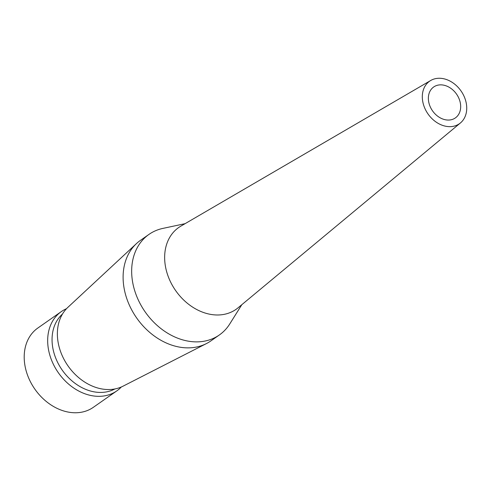 <?xml version="1.0" encoding="UTF-8"?>
<svg xmlns="http://www.w3.org/2000/svg" width="491" height="491" viewBox="0 0 491 491"><rect width="100%" height="100%" fill="white"/><g stroke="black" fill="none" stroke-linecap="round" stroke-linejoin="round"><path stroke-width="0.74" d="M459.054 98.716A18.885 14.632 -125 0 1 455.347 117.932A18.885 14.632 -125 0 1 429.987 106.203A18.885 14.632 -125 0 1 433.688 86.987A18.885 14.632 -125 0 1 459.054 98.716M424.537 107.603A25.968 20.125 -125 0 1 430.717 80.487A25.968 20.125 -125 0 1 464.504 97.316A25.968 20.125 -125 0 1 460.435 122.946A25.968 20.125 -125 0 1 424.537 107.603M460.435 122.946L238.018 307.851A49.965 38.721 -125 0 1 168.935 278.323A49.965 38.721 -125 0 1 180.835 226.148L430.717 80.487M241.811 304.702L229.757 323.95A61.375 47.559 -125 0 1 219.36 334.96A61.375 47.559 -125 0 1 136.928 296.84A61.375 47.559 -125 0 1 148.976 234.397A61.375 47.559 -125 0 1 162.883 228.401L185.095 223.663M219.36 334.96L210.805 340.95A61.375 47.559 -125 0 1 206.423 343.59A61.375 47.559 -125 0 1 128.372 302.83A61.375 47.559 -125 0 1 136.443 243.604A61.375 47.559 -125 0 1 140.414 240.387L148.976 234.397M206.423 343.59L123.057 386.172A48.394 37.5 -125 0 1 61.522 354.042A48.394 37.5 -125 0 1 67.881 307.341L136.443 243.604M114.863 388.964A45.89 35.561 -125 0 1 55.992 358.761A45.89 35.561 -125 0 1 62.455 314.08M121.32 386.994A48.394 37.5 -125 0 1 116.815 390.885A48.394 37.5 -125 0 1 51.825 360.824A48.394 37.5 -125 0 1 61.32 311.589A48.394 37.5 -125 0 1 66.518 308.692M116.815 390.885L93.351 407.309A48.394 37.5 -125 0 1 28.355 377.254A48.394 37.5 -125 0 1 37.85 328.019L61.32 311.589"/></g></svg>
